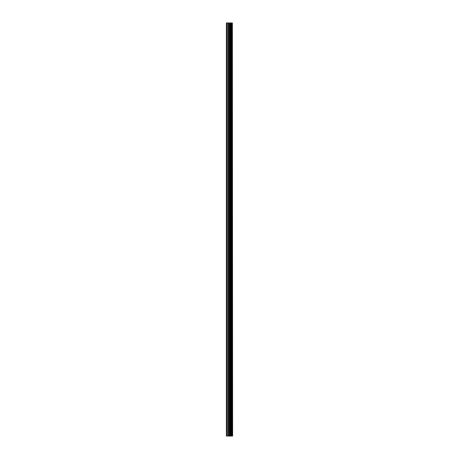 <?xml version="1.0" encoding="UTF-8"?>
<svg xmlns="http://www.w3.org/2000/svg" width="459" height="459" viewBox="0 0 459 459"><rect width="100%" height="100%" fill="white"/><g stroke="black" fill="none" stroke-linecap="round" stroke-linejoin="round"><path stroke-width="0.69" d="M232.374 436.05L232.374 22.95L232.621 436.05L231.709 436.05L231.709 22.95L226.379 22.95L226.379 436.05L228.84 436.05L228.84 22.95M228.84 436.05L231.709 436.05L231.709 22.95L232.374 22.95M230.952 22.95L230.952 436.05L230.952 22.95M231.026 436.05L231.026 22.95M230.303 436.05L230.303 22.95M230.057 436.05L230.057 22.95M229.816 436.05L229.816 22.95M226.78 436.05L226.78 22.95M226.379 436.05L226.379 22.95M232.317 436.05L232.317 22.95M231.64 436.05L231.64 22.95M230.366 436.05L230.366 22.95M229.081 436.05L229.081 22.95M228.014 436.05L228.014 22.95M227.773 436.05L227.773 22.95M231.709 436.05L231.709 22.95"/></g></svg>

